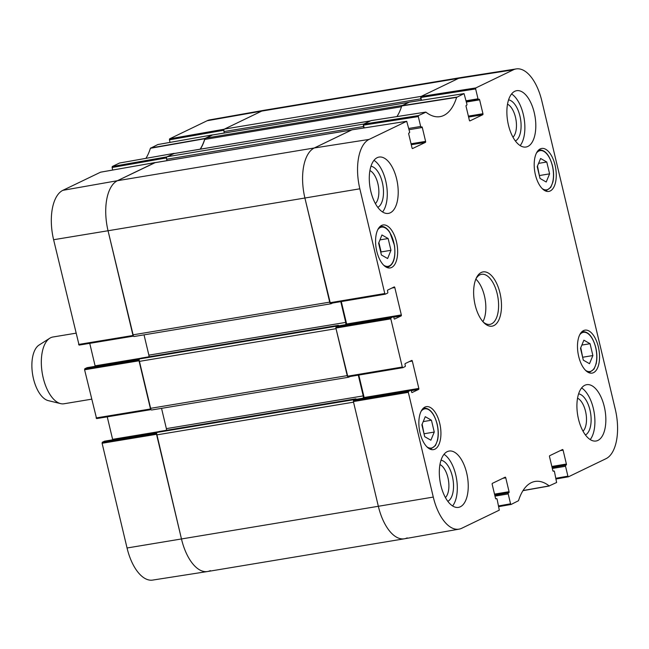<?xml version="1.0" encoding="UTF-8"?>
<svg xmlns="http://www.w3.org/2000/svg" width="649" height="649" viewBox="0 0 649 649"><rect width="100%" height="100%" fill="white"/><g stroke="black" fill="none" stroke-linecap="round" stroke-linejoin="round"><path stroke-width="0.97" d="M364.162 127.918L363.505 125.143L418.313 116.585L418.5 115.579L425.947 112.163A57.656 28.037 80.6 0 0 439.884 116.666A57.656 28.037 80.6 0 0 456.612 97.374L464.043 93.618L466.915 104.148A0.844 0.414 -99.4 0 1 466.728 105.154L466.25 105.381A0.844 0.414 80.6 0 0 466.063 106.379L469.365 120.268A0.844 0.414 80.6 0 0 469.892 120.917A0.844 0.414 80.6 0 0 469.941 120.901L469.827 120.917M418.313 116.585L420.666 126.458L408.781 128.437M409.081 129.695L422.296 127.496A0.844 0.414 80.6 0 0 421.777 126.847A0.844 0.414 80.6 0 0 421.72 126.863L421.242 127.09A0.844 0.414 -99.4 0 1 421.185 127.107A0.844 0.414 -99.4 0 1 420.666 126.458M422.296 127.496L425.606 141.377L411.052 143.794M411.271 144.727L425.419 142.374A0.844 0.414 80.6 0 0 425.606 141.377M425.419 142.374L412.496 148.572M391.923 288.042L394.803 287.564A0.844 0.414 80.6 0 0 394.284 286.915A0.844 0.414 80.6 0 0 394.227 286.931L387.729 290.071A0.844 0.414 80.6 0 0 387.542 291.068L387.786 292.091A0.844 0.414 -99.4 0 1 387.599 293.088L385.311 294.184L384.784 293.535L359.838 188.802A41.739 20.297 -99.4 0 1 369.094 139.413L406.712 121.282L409.584 131.804A0.844 0.414 -99.4 0 1 409.389 132.81L408.919 133.037A0.844 0.414 80.6 0 0 408.724 134.043L412.034 147.923A0.844 0.414 80.6 0 0 412.553 148.572A0.844 0.414 80.6 0 0 412.61 148.556M394.803 287.564L401.325 314.919L346.639 324.013A0.844 0.414 -99.4 0 1 346.68 324.508M393.732 317.15L401.131 315.925A0.844 0.414 80.6 0 0 401.325 314.919M401.131 315.925L394.519 319.073M393.237 316.769L391.006 317.848L336.068 327.064L338.559 325.863L393.237 316.769A0.844 0.414 -99.4 0 1 393.294 316.753A0.844 0.414 -99.4 0 1 393.813 317.402L394.057 318.424A0.844 0.414 80.6 0 0 394.584 319.073A0.844 0.414 80.6 0 0 394.641 319.057M409.43 361.542L412.318 361.063A0.844 0.414 80.6 0 0 411.791 360.406A0.844 0.414 80.6 0 0 411.734 360.43L405.236 363.562A0.844 0.414 80.6 0 0 405.049 364.56L405.292 365.582A0.844 0.414 -99.4 0 1 405.106 366.588L402.818 367.683L402.299 367.034L390.82 318.854L391.006 317.848M412.318 361.063L418.832 388.418L364.146 397.512A0.844 0.414 -99.4 0 1 364.194 397.999M411.247 390.649L418.646 389.416A0.844 0.414 80.6 0 0 418.832 388.418M418.646 389.416L412.034 392.572M410.752 390.268L408.513 391.347L353.583 400.555L356.066 399.362L410.752 390.268A0.844 0.414 -99.4 0 1 410.801 390.252A0.844 0.414 -99.4 0 1 411.328 390.901L411.571 391.923A0.844 0.414 80.6 0 0 412.091 392.572A0.844 0.414 80.6 0 0 412.147 392.548M495.755 498.781L496.55 498.643A0.844 0.414 -99.4 0 1 496.607 498.627A0.844 0.414 -99.4 0 1 497.126 499.276L499.292 510.155L461.739 528.27A41.739 20.297 -99.4 0 1 459.078 529.138A41.739 20.297 -99.4 0 1 433.281 497.077L408.326 392.345L408.513 391.347M496.55 498.643L495.958 498.894M502.878 478.297L505.758 477.818A0.844 0.414 80.6 0 0 505.238 477.169A0.844 0.414 80.6 0 0 505.182 477.185L492.372 483.359A0.844 0.414 80.6 0 0 492.185 484.365L495.495 498.245A0.844 0.414 80.6 0 0 496.014 498.894A0.844 0.414 80.6 0 0 496.071 498.878M505.758 477.818L509.059 491.699L494.514 494.116M494.733 495.049L508.873 492.705A0.844 0.414 80.6 0 0 509.059 491.699M508.873 492.705L494.765 495.195M494.992 496.128L508.208 493.93A0.844 0.414 -99.4 0 1 508.394 492.932M508.208 493.93L510.56 503.811L498.7 505.904M553.938 470.971L553.881 470.987A0.844 0.414 -99.4 0 1 553.938 470.971A0.844 0.414 -99.4 0 1 554.457 471.62L556.623 482.499L549.176 485.914A57.656 28.037 80.6 0 0 534.971 481.461A57.656 28.037 80.6 0 0 518.51 500.712L511.136 504.443L510.56 503.811M553.881 470.987L553.289 471.239M560.209 450.641L563.089 450.163A0.844 0.414 80.6 0 0 562.569 449.514A0.844 0.414 80.6 0 0 562.513 449.53L549.711 455.703A0.844 0.414 80.6 0 0 549.516 456.709L552.826 470.59A0.844 0.414 80.6 0 0 553.346 471.239A0.844 0.414 80.6 0 0 553.402 471.223M563.089 450.163L566.399 464.043L551.845 466.461M552.064 467.394L566.204 465.041A0.844 0.414 80.6 0 0 566.399 464.043M566.204 465.041L552.104 467.54M552.323 468.473L565.539 466.274A0.844 0.414 -99.4 0 1 565.733 465.276M565.539 466.274L567.899 476.155L556.039 478.248M421.493 100.262L420.836 97.48L475.644 88.929L475.831 87.923L513.383 69.808A41.739 20.297 -99.4 0 1 516.239 68.916A41.739 20.297 -99.4 0 1 541.85 101.009L615.284 409.276A41.739 20.297 -99.4 0 1 606.028 458.673L568.475 476.788L567.899 476.155M475.644 88.929L477.997 98.802L466.112 100.782M466.412 102.031L479.627 99.841A0.844 0.414 80.6 0 0 479.108 99.183A0.844 0.414 80.6 0 0 479.051 99.208L478.573 99.435A0.844 0.414 -99.4 0 1 478.516 99.451A0.844 0.414 -99.4 0 1 477.997 98.802M479.627 99.841L482.937 113.721L468.383 116.139M468.61 117.071L482.751 114.719A0.844 0.414 80.6 0 0 482.937 113.721M482.751 114.719L469.941 120.901M578.673 356.374A21.782 10.595 -99.4 0 1 584.944 330.146A21.782 10.595 -99.4 0 1 598.962 349.892A21.782 10.595 -99.4 0 1 592.091 373.118A21.782 10.595 -99.4 0 1 578.673 356.374M420.049 432.891A21.782 10.595 -99.4 0 1 426.32 406.663A21.782 10.595 -99.4 0 1 440.346 426.409A21.782 10.595 -99.4 0 1 433.467 449.635A21.782 10.595 -99.4 0 1 420.049 432.891M376.769 251.204A21.782 10.595 -99.4 0 1 383.032 224.968A21.782 10.595 -99.4 0 1 397.058 244.714A21.782 10.595 -99.4 0 1 390.179 267.94A21.782 10.595 -99.4 0 1 376.769 251.204M535.384 174.686A21.782 10.595 -99.4 0 1 541.655 148.451A21.782 10.595 -99.4 0 1 555.682 168.196A21.782 10.595 -99.4 0 1 548.803 191.423A21.782 10.595 -99.4 0 1 535.384 174.686M578.478 419.067A28.548 13.88 -99.4 0 1 586.696 384.679A28.548 13.88 -99.4 0 1 605.079 410.566A28.548 13.88 -99.4 0 1 596.058 441.004A28.548 13.88 -99.4 0 1 578.478 419.067M440.882 485.444A28.548 13.88 -99.4 0 1 449.1 451.055A28.548 13.88 -99.4 0 1 467.475 476.942A28.548 13.88 -99.4 0 1 458.462 507.38A28.548 13.88 -99.4 0 1 440.882 485.444M370.847 191.463A28.548 13.88 -99.4 0 1 379.065 157.074A28.548 13.88 -99.4 0 1 397.439 182.961A28.548 13.88 -99.4 0 1 388.427 213.399A28.548 13.88 -99.4 0 1 370.847 191.463M508.443 125.087A28.548 13.88 -99.4 0 1 516.661 90.698A28.548 13.88 -99.4 0 1 535.036 116.585A28.548 13.88 -99.4 0 1 526.023 147.023A28.548 13.88 -99.4 0 1 508.443 125.087M499.981 293.048A27.493 13.369 80.6 0 0 476.471 277.731A27.493 13.369 80.6 0 0 483.967 322.788A27.493 13.369 80.6 0 0 498.4 320.841A27.493 13.369 80.6 0 0 499.981 293.048M537.218 166.623L540.601 158.478L546.774 162.015L549.598 173.851L546.207 182.004L540.041 178.459L537.218 166.623M388.151 238.532L390.958 250.295L387.623 258.537L381.417 254.976L378.618 243.213L381.945 234.97L388.151 238.532L379.957 239.895M421.882 424.835L425.265 416.69L431.439 420.228L434.262 432.064L430.871 440.217L424.706 436.672L421.882 424.835M580.506 348.318L583.889 340.173L590.063 343.71L592.878 355.547L589.495 363.7L583.321 360.154L580.506 348.318M409.292 102.177L401.723 105.974A57.096 27.769 -99.4 0 1 396.928 116.585M516.239 68.916L461.463 77.458A42.299 20.573 80.6 0 0 458.575 78.367L421.023 96.482L420.836 97.48M353.583 400.555L353.397 401.561L378.343 506.285A42.299 20.573 80.6 0 0 404.489 538.775L459.078 529.138M364.146 397.512L358.8 375.065M336.068 327.064L335.882 328.061L347.88 376.891L402.761 367.683M346.639 324.013L341.293 301.566M351.961 129.841L314.286 147.972A42.299 20.573 80.6 0 0 304.9 198.018L330.373 303.399L385.246 294.184M371.074 120.617L363.691 124.137L363.505 125.143M582.77 357.826L580.774 347.677M592.878 355.547L583.037 357.185M590.063 343.71L581.853 345.073M424.146 434.343L422.15 424.195M434.262 432.064L424.414 433.702M431.439 420.228L423.229 421.59M539.481 176.13L537.486 165.982M549.598 173.851L539.749 175.49M546.774 162.015L538.565 163.378M390.958 250.295L381.117 251.934L378.878 242.556M380.849 252.591L381.117 251.934M585.439 434.96A21.101 10.262 80.6 0 0 589.973 410.063A21.101 10.262 80.6 0 0 578.6 393.838M577.537 398.162A17.71 8.615 -99.4 0 1 585.528 411.288A17.71 8.615 -99.4 0 1 583.037 431.212M590.201 439.568A28.548 13.88 80.6 0 0 594.135 412.383A28.548 13.88 80.6 0 0 581.618 387.932M515.403 140.979A21.101 10.262 80.6 0 0 519.938 116.082A21.101 10.262 80.6 0 0 508.565 99.865M507.502 104.181A17.71 8.615 -99.4 0 1 515.493 117.307A17.71 8.615 -99.4 0 1 513.002 137.231M520.165 145.595A28.548 13.88 80.6 0 0 524.1 118.402A28.548 13.88 80.6 0 0 511.582 93.951M377.799 207.356A21.101 10.262 80.6 0 0 382.342 182.458A21.101 10.262 80.6 0 0 370.968 166.241M369.906 170.557A17.71 8.615 -99.4 0 1 377.896 183.683A17.71 8.615 -99.4 0 1 375.398 203.608M382.569 211.972A28.548 13.88 80.6 0 0 386.504 184.778A28.548 13.88 80.6 0 0 373.986 160.327M447.834 501.328A21.101 10.262 80.6 0 0 452.377 476.439A21.101 10.262 80.6 0 0 441.004 460.214M439.941 464.538A17.71 8.615 -99.4 0 1 447.932 477.664A17.71 8.615 -99.4 0 1 445.433 497.588M452.604 505.944A28.548 13.88 80.6 0 0 456.539 478.759A28.548 13.88 80.6 0 0 444.021 454.308M476.001 278.762A25.376 12.339 -99.4 0 1 481.574 274.308A25.376 12.339 -99.4 0 1 497.207 293.81A25.376 12.339 -99.4 0 1 489.898 324.378A25.376 12.339 -99.4 0 1 483.181 321.977M482.929 321.685A25.376 12.339 80.6 0 0 484.446 295.936A25.376 12.339 80.6 0 0 475.847 279.119M156.62 433.305L102.291 442.261L102.104 443.267L127.05 547.991A41.739 20.297 80.6 0 0 152.661 580.084L207.437 571.542A42.299 20.573 -99.4 0 1 181.485 539.019L156.604 433.402M102.291 442.261L104.521 441.182L157.074 432.445M158.648 431.682L112.602 439.332A0.844 0.414 -99.4 0 1 112.65 439.827M112.602 439.332L107.247 416.845M139.113 359.814L84.784 368.77L84.589 369.768L96.587 418.597L150.941 409.633L139.097 359.911M84.784 368.77L87.015 367.691L139.559 358.954L87.071 367.675A0.844 0.414 80.6 0 0 87.015 367.691M141.141 358.183L95.095 365.841A0.844 0.414 -99.4 0 1 95.143 366.328M95.095 365.841L89.74 343.345M100.538 172.196L62.872 190.327A41.739 20.297 80.6 0 0 53.607 239.724L79.081 345.106L133.434 336.133L79.081 345.106M112.691 170.046L112.09 167.499L166.55 157.894M119.57 163.013L112.277 166.501L112.09 167.499M157.869 144.54L150.39 148.288A57.656 28.037 -99.4 0 1 145.928 158.34M170.022 142.382L169.421 139.843L223.881 130.23M223.929 129.922L224.165 129.216L261.717 111.101A42.299 20.573 -99.4 0 1 264.411 110.225L209.814 119.862A41.739 20.297 80.6 0 0 207.161 120.73L169.608 138.845L169.421 139.843M200.152 149.189A57.096 27.769 80.6 0 0 204.857 138.699L212.548 134.96M166.598 157.585L166.834 156.871L174.362 153.415A57.096 27.769 80.6 0 0 174.427 153.472M133.426 336.125L108.042 230.752A42.299 20.573 -99.4 0 1 117.428 180.706L155.216 162.615M210.325 570.633A42.299 20.573 -99.4 0 1 207.437 571.542M75.876 333.197L52.918 337.009A33.837 16.452 80.6 0 0 49.746 338.251L39.037 345.073A28.759 13.986 80.6 0 0 33.456 378.659A28.759 13.986 80.6 0 0 48.277 400.636L60.617 403.621A33.837 16.452 80.6 0 0 64.024 403.767L91.598 399.184M49.746 338.251A33.837 16.452 80.6 0 0 43.183 377.767A33.837 16.452 80.6 0 0 60.617 403.621M407.183 537.899A42.299 20.573 -99.4 0 1 404.392 538.792L207.534 571.526A42.299 20.573 -99.4 0 1 181.485 539.019L156.677 434.903L353.543 402.169L378.343 506.285L433.281 497.077M356.26 399.322A0.844 0.414 80.6 0 0 355.782 398.819A0.844 0.414 80.6 0 0 355.725 398.835L354.005 399.67L157.147 432.404A2.117 1.03 80.6 0 0 156.677 434.903M157.147 432.404L158.867 431.569A0.844 0.414 -99.4 0 1 158.924 431.553A0.844 0.414 -99.4 0 1 158.981 431.553M166.42 430.311A2.117 1.03 80.6 0 0 166.371 428.632L161.536 408.343M150.357 408.367L139.17 361.412L336.028 328.678L347.215 375.633L150.357 408.367A2.117 1.03 80.6 0 0 151.663 409.99A2.117 1.03 80.6 0 0 151.801 409.941M338.754 325.822A0.844 0.414 80.6 0 0 338.275 325.327A0.844 0.414 80.6 0 0 338.218 325.344L336.498 326.171L139.64 358.905A2.117 1.03 80.6 0 0 139.17 361.412M139.64 358.905L141.36 358.078A0.844 0.414 -99.4 0 1 141.417 358.061A0.844 0.414 -99.4 0 1 141.474 358.061M148.905 356.812A2.117 1.03 80.6 0 0 148.864 355.141L144.029 334.852M132.85 334.868L108.042 230.752L304.9 198.018L329.708 302.134L132.85 334.868A2.117 1.03 80.6 0 0 134.148 336.498A2.117 1.03 80.6 0 0 134.294 336.45M53.607 239.724L108.042 230.752A42.299 20.573 -99.4 0 1 117.428 180.706L154.697 162.729L351.555 129.995A2.117 1.03 -99.4 0 1 351.693 129.946M166.988 160.66L166.647 159.24L363.505 126.506A2.117 1.03 -99.4 0 1 363.456 124.851M167.118 156.733L173.47 153.667L370.328 120.941L363.975 124L167.118 156.733A2.117 1.03 80.6 0 0 166.647 159.24M370.465 120.868L173.745 153.578A4.227 2.061 80.6 0 0 173.47 153.667M200.354 149.156A57.096 27.769 80.6 0 0 204.743 139.43L401.488 106.72M205.676 138.132L212.028 135.073L408.886 102.339L402.534 105.398L205.676 138.132A4.227 2.061 80.6 0 0 204.743 139.43M224.319 133.004L223.978 131.577L420.836 98.851A2.117 1.03 -99.4 0 1 420.787 97.196M224.449 129.078L261.717 111.101L458.575 78.367L421.306 96.344L224.449 129.078A2.117 1.03 80.6 0 0 223.978 131.577M207.161 120.73L261.717 111.101A42.299 20.573 -99.4 0 1 264.508 110.208L461.366 77.474A42.299 20.573 -99.4 0 0 458.575 78.367L513.383 69.808M420.836 98.851L421.193 100.311M363.505 126.506L363.854 127.967M359.838 188.802L304.9 198.018A42.299 20.573 -99.4 0 1 314.286 147.972L351.555 129.995M332.572 303.034L331.152 303.716A2.117 1.03 -99.4 0 1 331.014 303.764A2.117 1.03 -99.4 0 1 330.284 303.391M340.782 301.655L345.722 322.407A2.117 1.03 -99.4 0 1 345.503 324.703M335.955 327.177A2.117 1.03 -99.4 0 1 336.498 326.171M350.079 376.525L348.659 377.215A2.117 1.03 -99.4 0 1 348.521 377.256A2.117 1.03 -99.4 0 1 347.799 376.891M358.289 375.146L363.229 395.898A2.117 1.03 -99.4 0 1 363.01 398.194M353.462 400.668A2.117 1.03 -99.4 0 1 354.005 399.67M404.392 538.792A42.299 20.573 -99.4 0 1 378.343 506.285L127.05 547.991M536.366 153.213A19.876 9.67 -99.4 0 1 552.388 165.909A19.876 9.67 -99.4 0 1 551.682 185.095A19.876 9.67 -99.4 0 1 542.256 188.632M377.742 229.73A19.876 9.67 -99.4 0 1 394.211 244.535A19.876 9.67 -99.4 0 1 384.289 265.563A19.876 9.67 -99.4 0 1 383.632 265.149M421.031 411.417A19.876 9.67 -99.4 0 1 437.053 424.113A19.876 9.67 -99.4 0 1 436.347 443.308A19.876 9.67 -99.4 0 1 426.92 446.845M579.654 334.9A19.876 9.67 -99.4 0 1 595.677 347.596A19.876 9.67 -99.4 0 1 594.971 366.79A19.876 9.67 -99.4 0 1 585.544 370.328M588.602 372.567A20.727 10.076 80.6 0 0 589.365 372.502L594.07 369.021L596.155 363.764C597.242 358.808 597.112 353.397 595.766 347.523C592.813 336.815 588.416 331.509 582.567 331.607A20.727 10.076 80.6 0 0 581.82 331.793M429.979 449.084A20.727 10.076 80.6 0 0 430.741 449.019L435.447 445.539L437.54 440.282C438.627 435.325 438.489 429.914 437.15 424.04C434.197 413.332 429.792 408.026 423.943 408.124A20.727 10.076 80.6 0 0 423.205 408.31M545.314 190.871A20.727 10.076 80.6 0 0 546.077 190.806L550.782 187.326L552.875 182.069C553.954 177.112 553.824 171.701 552.486 165.828C549.533 155.119 545.128 149.814 539.278 149.919A20.727 10.076 80.6 0 0 538.54 150.097M386.699 267.388A20.727 10.076 80.6 0 0 387.453 267.323C393.537 265.125 395.882 257.864 394.487 245.517L389.822 232.35C386.982 227.994 383.932 226.022 380.655 226.436A20.727 10.076 80.6 0 0 379.916 226.615M401.723 105.974L456.612 97.374M456.799 97.107L401.909 105.706M370.952 120.633L425.679 112.115M549.387 485.979L522.972 490.66L549.33 485.987M549.176 485.914L523.045 490.539M511.088 504.46L498.87 506.618L511.031 504.46M409.17 102.201L463.986 93.643M475.831 87.923L421.023 96.482M478.516 99.451L466.282 101.487L478.459 99.451M418.5 115.579L363.691 124.137M351.839 129.857L406.647 121.298M384.784 293.535L329.854 302.75M335.882 328.061L390.82 318.854M353.397 401.561L408.326 392.345M402.299 367.034L347.361 376.242M568.419 476.804L556.209 478.954L568.362 476.804M62.872 190.327L117.428 180.706L314.286 147.972L369.094 139.413M205.052 138.44L150.576 148.021M150.39 148.288L204.857 138.699M157.756 144.557L212.312 134.935M119.457 163.037L174.094 153.367M166.834 156.871L112.277 166.501M102.104 443.267L156.531 434.295M150.503 408.975L96.068 417.948M132.996 335.484L78.561 344.457M84.589 369.768L139.024 360.795M100.425 172.212L154.981 162.591M224.165 129.216L169.608 138.845M158.867 431.569L355.725 398.835M166.371 428.632L363.229 395.898M148.864 355.141L345.722 322.407M141.36 358.078L338.218 325.344M582.567 331.607L581.902 331.72M589.365 372.502L588.7 372.607M423.943 408.124L423.278 408.237M430.741 449.019L430.076 449.124M539.278 149.919L538.613 150.024M546.077 190.806L545.411 190.911M380.655 226.436L379.99 226.542M387.453 267.323L386.788 267.429M371.009 120.617L425.744 112.099M464.043 93.618L409.235 102.177M406.712 121.282L351.896 129.841M330.373 303.399L385.311 294.184M338.616 325.847L393.294 316.753M356.123 399.338L410.801 390.252M347.888 376.891L402.818 367.683M495.747 498.773L496.607 498.627M174.151 153.351L119.513 163.021M157.09 432.437L104.578 441.166M96.587 418.597L150.949 409.641M155.038 162.575L100.481 172.196M212.369 134.911L157.812 144.54M351.62 129.962L154.835 162.68M408.951 102.307L212.166 135.024M134.148 336.498L331.014 303.764M151.663 409.99L348.521 377.256M158.924 431.553L355.782 398.819M141.417 358.061L338.275 325.327"/></g></svg>
